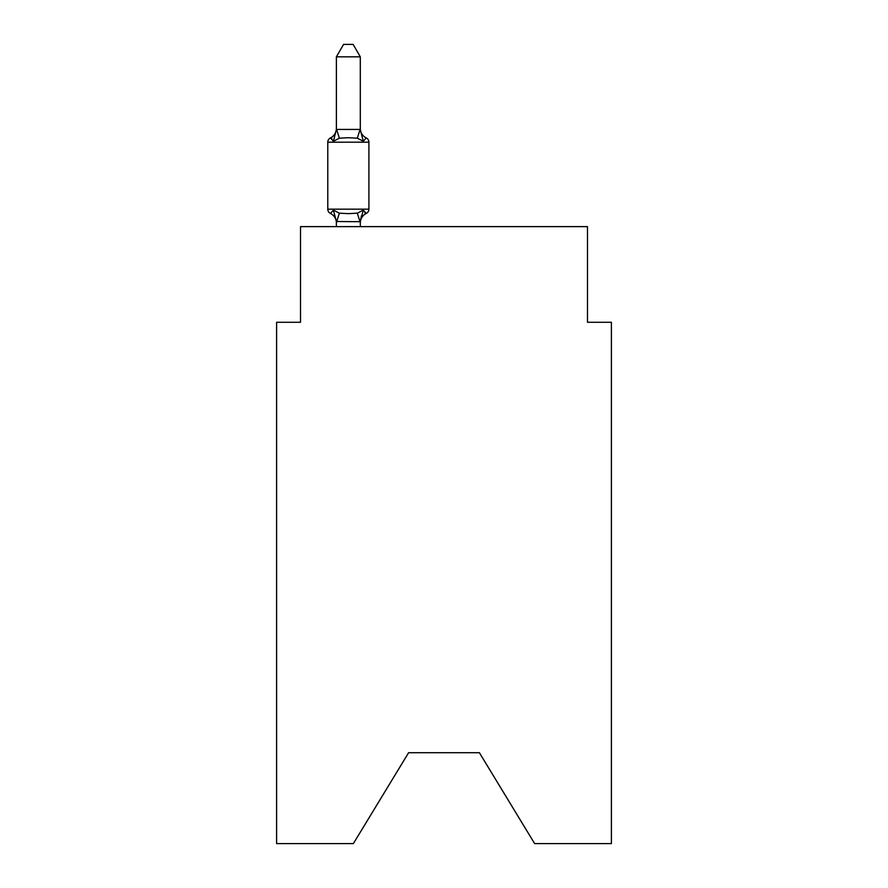 <?xml version="1.0" encoding="UTF-8"?>
<svg xmlns="http://www.w3.org/2000/svg" width="888" height="888" viewBox="0 0 888 888"><rect width="100%" height="100%" fill="white"/><g stroke="black" fill="none" stroke-linecap="round" stroke-linejoin="round"><path stroke-width="1.33" d="M479.398 752.724L534.632 843.6L611.399 843.6L611.399 322.277L587.479 322.277L587.479 226.629L300.521 226.629L300.521 322.277L276.601 322.277L276.601 843.6L353.369 843.6L408.602 752.724L479.398 752.724L408.602 752.724M360.306 221.7L336.386 221.512L336.386 222.932A10.523 10.523 0 0 0 330.469 213.464L333.4 210.101L330.469 213.464A4.784 4.784 0 0 1 327.783 209.168A4.784 4.784 0 0 0 330.469 213.464L333.4 210.101L330.469 213.464A4.784 4.784 0 0 1 327.783 209.168A4.784 4.784 0 0 0 330.469 213.464A4.784 4.784 0 0 1 327.783 209.168A4.784 4.784 0 0 0 330.469 213.464A4.784 4.784 0 0 1 327.783 209.168A4.784 4.784 0 0 0 330.469 213.464A4.784 4.784 0 0 1 327.783 209.168A4.784 4.784 0 0 0 330.469 213.464A4.784 4.784 0 0 1 327.783 209.168A4.784 4.784 0 0 0 330.469 213.464A4.784 4.784 0 0 1 327.783 209.168A4.784 4.784 0 0 0 330.469 213.464L333.4 210.101L330.469 213.464A4.784 4.784 0 0 1 327.783 209.168A4.784 4.784 0 0 0 330.469 213.464L333.4 210.101L339.371 213.176L348.34 213.653L357.32 213.176L363.292 210.101L366.222 213.464L364.857 212.809L366.222 213.464A4.784 4.784 0 0 0 368.909 209.168L368.909 142.202A4.784 4.784 0 0 0 366.222 137.906L363.292 141.27L366.222 137.906A10.523 10.523 0 0 1 360.306 128.449M360.306 56.832L336.386 56.832L343.567 44.4L353.124 44.4L360.306 56.832L360.306 129.859L363.292 141.27L357.32 138.195L348.34 137.718L339.371 138.195L333.4 141.27L330.469 137.906A4.784 4.784 0 0 0 327.783 142.202A4.784 4.784 0 0 1 330.469 137.906L331.834 138.561L330.469 137.906A4.784 4.784 0 0 0 327.783 142.202L327.783 209.168L368.909 209.168M368.909 142.202L327.783 142.202A4.784 4.784 0 0 1 330.469 137.906L331.834 138.561L330.469 137.906A4.784 4.784 0 0 0 327.783 142.202A4.784 4.784 0 0 1 330.469 137.906L331.834 138.561L330.469 137.906A4.784 4.784 0 0 0 327.783 142.202A4.784 4.784 0 0 1 330.469 137.906L331.834 138.561L330.469 137.906A4.784 4.784 0 0 0 327.783 142.202A4.784 4.784 0 0 1 330.469 137.906L331.834 138.561L330.469 137.906A4.784 4.784 0 0 0 327.783 142.202A4.784 4.784 0 0 1 330.469 137.906L331.834 138.561L330.469 137.906A4.784 4.784 0 0 0 327.783 142.202A4.784 4.784 0 0 1 330.469 137.906L331.834 138.561L330.469 137.906A4.784 4.784 0 0 0 327.783 142.202A4.784 4.784 0 0 1 330.469 137.906L333.4 141.27L330.469 137.906L333.4 141.27L330.469 137.906L333.4 141.27L330.469 137.906L333.4 141.27L330.469 137.906L333.4 141.27L330.469 137.906L333.4 141.27L330.469 137.906L333.4 141.27L330.469 137.906L333.4 141.27L336.386 129.426L360.306 129.426M360.306 222.932A10.523 10.523 0 0 1 366.222 213.464L363.292 210.101L366.222 213.464L363.292 210.101L366.222 213.464L363.292 210.101L366.222 213.464L363.292 210.101L366.222 213.464L363.292 210.101L366.222 213.464L363.292 210.101L366.222 213.464L363.292 210.101L366.222 213.464L363.292 210.101L360.306 221.512L361.427 215.884M336.386 129.426L336.386 56.832M336.386 221.945L336.386 226.629M360.306 226.629L360.306 221.945M333.4 210.101L336.386 221.512M330.469 137.906A10.523 10.523 0 0 0 336.386 128.449M339.371 213.176L336.585 222.011M357.32 213.176L360.106 222.011M336.585 129.371L339.371 138.195M360.106 129.371L357.32 138.195"/></g></svg>
